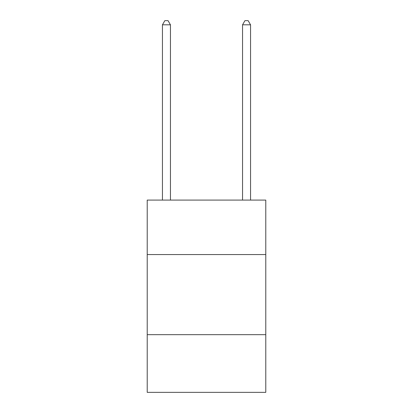 <?xml version="1.0" encoding="UTF-8"?>
<svg xmlns="http://www.w3.org/2000/svg" width="413" height="413" viewBox="0 0 413 413"><rect width="100%" height="100%" fill="white"/><g stroke="black" fill="none" stroke-linecap="round" stroke-linejoin="round"><path stroke-width="0.62" d="M265.781 254.563L265.781 200.093L147.219 200.093L147.219 254.563L265.781 254.563L265.781 392.35L147.219 392.35L147.219 254.563M265.781 334.675L147.219 334.675M170.45 200.093L170.45 24.816L162.443 24.816L162.443 200.093M162.443 24.816L164.844 20.65L168.05 20.65L170.45 24.816M250.557 200.093L250.557 24.816L242.55 24.816L242.55 200.093M242.55 24.816L244.95 20.65L248.156 20.65L250.557 24.816"/></g></svg>
